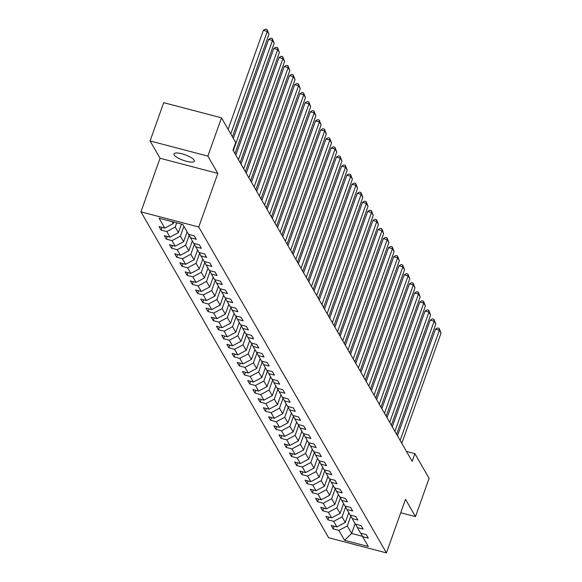 <?xml version="1.0" encoding="UTF-8"?>
<svg xmlns="http://www.w3.org/2000/svg" width="582" height="582" viewBox="0 0 582 582"><rect width="100%" height="100%" fill="white"/><g stroke="black" fill="none" stroke-linecap="round" stroke-linejoin="round"><path stroke-width="0.87" d="M194.148 160.152A10.803 2.917 -160.4 0 0 183.563 154.259A10.803 2.917 -160.4 0 0 173.974 153.903A10.803 2.917 -160.4 0 0 174.156 154.907A10.803 2.917 -160.4 0 0 184.741 160.799A10.803 2.917 -160.4 0 0 194.33 161.156A10.803 2.917 -160.4 0 0 194.148 160.152M140.953 211.833L328.626 537.724L386.426 552.9L198.753 227.009L140.953 211.833L160.035 158.246L217.835 173.421L207.869 156.121L150.069 140.946L160.035 158.246M150.069 140.946L163.702 102.672L221.502 117.84L207.869 156.121M360.818 533.221L362.608 536.648L368.311 538.139L366.304 534.662L360.607 533.163L357.399 527.59L363.095 529.089L361.095 525.604L355.391 524.106L352.183 518.533L357.879 520.032L355.878 516.547L350.175 515.048L346.967 509.476L352.67 510.974L350.662 507.489L344.959 505.998L341.75 500.425L347.454 501.917L345.446 498.439L339.743 496.941L336.534 491.368L342.238 492.867L340.23 489.382L334.534 487.883L331.318 482.311L337.022 483.809L335.014 480.325L329.317 478.826L326.109 473.253L331.805 474.752L329.805 471.267L324.101 469.769L320.893 464.196L326.589 465.695L324.589 462.21L318.885 460.718L315.677 455.146L321.38 456.637L319.373 453.16L313.669 451.661L310.461 446.088L316.164 447.587L314.156 444.102L308.453 442.604L305.244 437.031L310.948 438.53L308.94 435.045L303.237 433.546L300.028 427.974L305.732 429.472L303.724 425.988L298.028 424.489L294.819 418.916L300.516 420.415L298.515 416.93L292.811 415.439L289.603 409.866L295.3 411.358L293.299 407.88L287.595 406.382L284.387 400.809L290.091 402.308L288.083 398.823L282.379 397.324L279.171 391.751L284.874 393.25L282.867 389.765L277.163 388.267L273.955 382.694L279.658 384.193L277.65 380.708L271.947 379.217L268.738 373.637L274.442 375.135L272.434 371.651L266.738 370.159L263.53 364.587L269.226 366.078L267.225 362.601L261.522 361.102L258.313 355.529L264.01 357.028L262.009 353.543L256.306 352.045L253.097 346.472L258.801 347.971L256.793 344.486L251.089 342.987L247.881 337.415L253.585 338.913L251.577 335.428L245.873 333.937L242.665 328.364L248.368 329.856L246.361 326.378L240.657 324.88L237.449 319.307L243.152 320.806L241.144 317.321L235.448 315.822L232.24 310.25L237.936 311.748L235.936 308.264L230.232 306.765L227.024 301.192L232.72 302.691L230.719 299.206L225.016 297.708L221.807 292.135L227.511 293.634L225.503 290.149L219.8 288.657L216.591 283.085L222.295 284.576L220.287 281.099L214.583 279.6L211.375 274.027L217.079 275.526L215.071 272.041L209.367 270.543L206.159 264.97L211.863 266.469L209.855 262.984L204.158 261.485L200.943 255.913L206.646 257.411L204.646 253.927L198.942 252.428L195.734 246.855L201.43 248.354L199.43 244.869L193.726 243.378L190.518 237.805L196.221 239.297L194.213 235.819L188.51 234.32L182.828 224.448L159.082 218.221L164.764 228.086L159.061 226.587L161.069 230.072L162.029 227.366M362.608 536.648L368.297 546.513L344.551 540.278L338.862 530.413L333.166 528.914L334.126 526.208M161.069 230.072L166.772 231.571L169.98 237.143L164.277 235.645L166.285 239.129L171.988 240.628L175.197 246.201L169.493 244.702L171.501 248.187L177.204 249.678L180.413 255.251L174.709 253.759L176.717 257.237L182.413 258.735L185.629 264.308L179.925 262.809L181.926 266.294L187.63 267.793L190.838 273.365L185.141 271.867L187.142 275.351L192.846 276.85L196.054 282.423L190.35 280.924L192.358 284.409L198.062 285.908L201.27 291.48L195.567 289.982L197.574 293.466L203.278 294.958L206.486 300.53L200.783 299.039L202.791 302.516L208.494 304.015L211.703 309.588L205.999 308.089L208.007 311.574L213.703 313.072L216.919 318.645L211.215 317.146L213.223 320.631L218.919 322.13L222.128 327.702L216.431 326.204L218.432 329.688L224.135 331.18L227.344 336.76L221.64 335.261L223.648 338.746L229.352 340.237L232.56 345.81L226.856 344.318L228.864 347.796L234.568 349.295L237.776 354.867L232.073 353.369L234.08 356.853L239.784 358.352L242.992 363.925L237.289 362.426L239.297 365.911L244.993 367.409L248.208 372.982L242.505 371.483L244.513 374.968L250.209 376.459L253.417 382.032L247.721 380.541L249.722 384.018L255.425 385.517L258.634 391.089L252.93 389.591L254.938 393.076L260.641 394.574L263.85 400.147L258.146 398.648L260.154 402.133L265.858 403.632L269.066 409.204L263.362 407.706L265.37 411.19L271.074 412.689L274.282 418.262L268.578 416.763L270.586 420.248L276.283 421.739L279.498 427.312L273.795 425.82L275.803 429.298L281.499 430.796L284.707 436.369L279.011 434.87L281.011 438.355L286.715 439.854L289.923 445.426L284.227 443.928L286.228 447.413L291.931 448.911L295.139 454.484L289.436 452.985L291.444 456.47L297.147 457.969L300.356 463.541L294.652 462.043L296.66 465.527L302.364 467.019L305.572 472.591L299.868 471.1L301.876 474.577L307.572 476.076L310.788 481.649L305.084 480.15L307.092 483.635L312.789 485.133L315.997 490.706L310.301 489.207L312.301 492.692L318.005 494.191L321.213 499.763L315.517 498.265L317.517 501.749L323.221 503.241L326.429 508.821L320.726 507.322L322.734 510.807L328.437 512.298L331.645 517.871L325.942 516.38L327.95 519.857L333.653 521.356L336.862 526.928L331.158 525.43L333.166 528.914M221.502 117.84L235.71 142.517L232.982 150.171L412.165 461.322L414.893 453.662L406.483 451.457M348.785 512.633L345.286 522.447L342.078 516.874L345.628 506.915M355.602 524.164L357.399 527.59M336.862 526.928L345.286 522.447M333.653 521.356L342.078 516.874M343.569 503.576L340.077 513.389L336.869 507.817L340.412 497.865M350.386 515.106L352.183 518.533M331.645 517.871L340.077 513.389M328.437 512.298L336.869 507.817M338.353 494.525L334.861 504.332L331.653 498.759L335.196 488.807M345.17 506.049L346.967 509.476M326.429 508.821L334.861 504.332M323.221 503.241L331.653 498.759M333.137 485.468L329.645 495.275L326.437 489.702L329.979 479.75M339.953 496.992L341.75 500.425M321.213 499.763L329.645 495.275M318.005 494.191L326.437 489.702M327.921 476.411L324.429 486.225L321.22 480.652L324.763 470.692M334.737 487.942L336.534 491.368M315.997 490.706L324.429 486.225M312.789 485.133L321.22 480.652M322.712 467.353L319.212 477.167L316.004 471.595L319.547 461.642M329.528 478.884L331.318 482.311M310.788 481.649L319.212 477.167M307.572 476.076L316.004 471.595M317.496 458.296L313.996 468.11L310.788 462.537L314.338 452.585M324.312 469.827L326.109 473.253M305.572 472.591L313.996 468.11M302.364 467.019L310.788 462.537M312.279 449.246L308.787 459.053L305.572 453.48L309.122 443.528M319.096 460.769L320.893 464.196M300.356 463.541L308.787 459.053M297.147 457.969L305.572 453.48M307.063 440.188L303.571 449.995L300.363 444.422L303.906 434.47M313.88 451.712L315.677 455.146M295.139 454.484L303.571 449.995M291.931 448.911L300.363 444.422M301.847 431.131L298.355 440.945L295.147 435.372L298.69 425.413M308.664 442.662L310.461 446.088M289.923 445.426L298.355 440.945M286.715 439.854L295.147 435.372M296.631 422.074L293.139 431.888L289.931 426.315L293.474 416.363M303.448 433.605L305.244 437.031M284.707 436.369L293.139 431.888M281.499 430.796L289.931 426.315M291.415 413.016L287.923 422.83L284.714 417.258L288.257 407.305M298.239 424.547L300.028 427.974M279.498 427.312L287.923 422.83M276.283 421.739L284.714 417.258M286.206 403.966L282.707 413.773L279.498 408.2L283.048 398.248M293.022 415.49L294.819 418.916M274.282 418.262L282.707 413.773M271.074 412.689L279.498 408.2M280.99 394.909L277.498 404.716L274.282 399.143L277.832 389.191M287.806 406.432L289.603 409.866M269.066 409.204L277.498 404.716M265.858 403.632L274.282 399.143M275.773 385.851L272.281 395.665L269.073 390.093L272.616 380.133M282.59 397.382L284.387 400.809M263.85 400.147L272.281 395.665M260.641 394.574L269.073 390.093M270.557 376.794L267.065 386.608L263.857 381.035L267.4 371.083M277.374 388.325L279.171 391.751M258.634 391.089L267.065 386.608M255.425 385.517L263.857 381.035M265.341 367.737L261.849 377.551L258.641 371.978L262.184 362.026M272.158 379.268L273.955 382.694M253.417 382.032L261.849 377.551M250.209 376.459L258.641 371.978M260.125 358.687L256.633 368.493L253.425 362.921L256.968 352.968M266.942 370.21L268.738 373.637M248.208 372.982L256.633 368.493M244.993 367.409L253.425 362.921M254.916 349.629L251.417 359.443L248.208 353.871L251.759 343.911M261.733 361.16L263.53 364.587M242.992 363.925L251.417 359.443M239.784 358.352L248.208 353.871M249.7 340.572L246.208 350.386L242.992 344.813L246.542 334.854M256.517 352.103L258.313 355.529M237.776 354.867L246.208 350.386M234.568 349.295L242.992 344.813M244.484 331.514L240.992 341.328L237.783 335.756L241.326 325.804M251.3 343.045L253.097 346.472M232.56 345.81L240.992 341.328M229.352 340.237L237.783 335.756M239.267 322.464L235.775 332.271L232.567 326.698L236.11 316.746M246.084 333.988L247.881 337.415M227.344 336.76L235.775 332.271M224.135 331.18L232.567 326.698M234.051 313.407L230.559 323.214L227.351 317.641L230.894 307.689M240.868 324.931L242.665 328.364M222.128 327.702L230.559 323.214M218.919 322.13L227.351 317.641M228.835 304.35L225.343 314.164L222.135 308.591L225.678 298.631M235.652 315.88L237.449 319.307M216.919 318.645L225.343 314.164M213.703 313.072L222.135 308.591M223.626 295.292L220.127 305.106L216.919 299.534L220.462 289.581M230.443 306.823L232.24 310.25M211.703 309.588L220.127 305.106M208.494 304.015L216.919 299.534M218.41 286.235L214.918 296.049L211.703 290.476L215.253 280.524M225.227 297.766L227.024 301.192M206.486 300.53L214.918 296.049M203.278 294.958L211.703 290.476M213.194 277.185L209.702 286.991L206.494 281.419L210.037 271.467M220.011 288.708L221.807 292.135M201.27 291.48L209.702 286.991M198.062 285.908L206.494 281.419M207.978 268.127L204.486 277.934L201.277 272.361L204.82 262.409M214.794 279.651L216.591 283.085M196.054 282.423L204.486 277.934M192.846 276.85L201.277 272.361M202.762 259.07L199.27 268.884L196.061 263.311L199.604 253.352M209.578 270.601L211.375 274.027M190.838 273.365L199.27 268.884M187.63 267.793L196.061 263.311M197.545 250.013L194.053 259.827L190.845 254.254L194.388 244.302M204.362 261.544L206.159 264.97M185.629 264.308L194.053 259.827M182.413 258.735L190.845 254.254M192.336 240.955L188.837 250.769L185.629 245.197L189.172 235.244M199.153 252.486L200.943 255.913M180.413 255.251L188.837 250.769M177.204 249.678L185.629 245.197M187.12 231.905L183.628 241.712L180.413 236.139L183.912 226.333M193.937 243.429L195.734 246.855M175.197 246.201L183.628 241.712M171.988 240.628L180.413 236.139M181.46 224.092L178.412 232.655L175.204 227.082L176.71 222.848M188.721 234.371L190.518 237.805M169.98 237.143L178.412 232.655M166.772 231.571L175.204 227.082M173.742 222.069L173.196 223.604L172.054 221.626M164.764 228.086L173.196 223.604M400.722 512.742L415.468 516.612L429.094 478.339L414.893 453.662M415.468 516.612L405.509 499.312L386.426 552.9M217.835 173.421L198.753 227.009M355.136 523.662L351.644 533.476L362.433 536.306M350.837 515.972L347.294 525.932L351.644 533.476L344.551 540.278M338.862 530.413L347.294 525.932M166.285 239.129L167.245 236.423M171.501 248.187L172.461 245.48M176.717 257.237L177.677 254.538M181.926 266.294L182.894 263.595M187.142 275.351L188.11 272.645M192.358 284.409L193.326 281.703M197.574 293.466L198.535 290.76M202.791 302.516L203.751 299.817M208.007 311.574L208.967 308.867M213.223 320.631L214.183 317.925M218.432 329.688L219.399 326.982M223.648 338.746L224.616 336.04M228.864 347.796L229.825 345.097M234.08 356.853L235.041 354.147M239.297 365.911L240.257 363.204M244.513 374.968L245.473 372.262M249.722 384.018L250.689 381.319M254.938 393.076L255.905 390.377M260.154 402.133L261.114 399.427M265.37 411.19L266.33 408.484M270.586 420.248L271.547 417.541M275.803 429.298L276.763 426.599M281.011 438.355L281.979 435.656M286.228 447.413L287.195 444.706M291.444 456.47L292.404 453.764M296.66 465.527L297.62 462.821M301.876 474.577L302.836 471.878M307.092 483.635L308.053 480.928M312.301 492.692L313.269 489.986M317.517 501.749L318.485 499.043M322.734 510.807L323.694 508.101M327.95 519.857L328.91 517.158M230.763 133.925L267.284 31.37L263.377 30.344L228.122 129.342M232.436 136.828L268.957 34.273L267.284 31.37L267.073 29.507L268.957 34.273M263.377 30.344L265.508 29.1L267.073 29.507M233.251 150.636L272.5 40.427L268.593 39.401L233.338 138.4M234.924 153.539L274.166 43.33L272.5 40.427L272.281 38.565L274.166 43.33M268.593 39.401L270.725 38.157L272.281 38.565M238.467 159.694L277.709 49.485L273.809 48.459L235.826 155.11M240.14 162.596L279.382 52.387L277.709 49.485L277.498 47.622L279.382 52.387M273.809 48.459L275.941 47.215L277.498 47.622M243.683 168.751L282.925 58.542L279.025 57.516L241.043 164.168M245.357 171.654L284.598 61.445L282.925 58.542L282.714 56.68L284.598 61.445M279.025 57.516L281.15 56.265L282.714 56.68M248.9 177.808L288.141 67.599L284.234 66.574L246.259 173.225M250.573 180.711L289.814 70.502L288.141 67.599L287.93 65.737L289.814 70.502M284.234 66.574L286.366 65.322L287.93 65.737M254.116 186.866L293.357 76.649L289.45 75.624L251.475 182.282M255.782 189.761L295.03 79.552L293.357 76.649L293.146 74.787L295.03 79.552M289.45 75.624L291.582 74.38L293.146 74.787M259.325 195.916L298.573 85.707L294.667 84.681L256.691 191.333M260.998 198.818L300.247 88.609L298.573 85.707L298.362 83.844L300.247 88.609M294.667 84.681L296.798 83.437L298.362 83.844M264.541 204.973L303.789 94.764L299.883 93.738L261.907 200.39M266.214 207.876L305.455 97.667L303.789 94.764L303.578 92.902L305.455 97.667M299.883 93.738L302.014 92.494L303.578 92.902M269.757 214.03L309.006 103.822L305.099 102.796L267.116 209.447M271.43 216.933L310.672 106.724L309.006 103.822L308.787 101.959L310.672 106.724M305.099 102.796L307.231 101.544L308.787 101.959M274.973 223.088L314.215 112.879L310.315 111.853L272.332 218.505M276.646 225.991L315.888 115.774L314.215 112.879L314.004 111.009L315.888 115.774M310.315 111.853L312.439 110.602L314.004 111.009M280.189 232.138L319.431 121.929L315.524 120.903L277.549 227.562M281.863 235.041L321.104 124.832L319.431 121.929L319.22 120.067L321.104 124.832M315.524 120.903L317.656 119.659L319.22 120.067M285.406 241.195L324.647 130.986L320.74 129.961L282.765 236.612M287.072 244.098L326.32 133.889L324.647 130.986L324.436 129.124L326.32 133.889M320.74 129.961L322.872 128.717L324.436 129.124M290.614 250.253L329.863 140.044L325.956 139.018L287.981 245.669M292.288 253.155L331.536 142.946L329.863 140.044L329.652 138.181L331.536 142.946M325.956 139.018L328.088 137.767L329.652 138.181M295.831 259.31L335.079 149.101L331.173 148.075L293.197 254.727M297.504 262.213L336.745 152.004L335.079 149.101L334.868 147.239L336.745 152.004M331.173 148.075L333.304 146.824L334.868 147.239M301.047 268.367L340.295 158.151L336.389 157.133L298.406 263.784M302.72 271.27L341.961 161.054L340.295 158.151L340.077 156.289L341.961 161.054M336.389 157.133L338.52 155.881L340.077 156.289M306.263 277.418L345.504 167.209L341.605 166.183L303.622 272.842M307.936 280.32L347.178 170.111L345.504 167.209L345.293 165.346L347.178 170.111M341.605 166.183L343.729 164.939L345.293 165.346M311.479 286.475L350.72 176.266L346.814 175.24L308.838 281.892M313.152 289.378L352.394 179.169L350.72 176.266L350.51 174.404L352.394 179.169M346.814 175.24L348.945 173.996L350.51 174.404M316.695 295.532L355.937 185.323L352.03 184.298L314.054 290.949M318.361 298.435L357.61 188.226L355.937 185.323L355.726 183.461L357.61 188.226M352.03 184.298L354.162 183.046L355.726 183.461M321.904 304.59L361.153 194.381L357.246 193.355L319.271 300.006M323.577 307.492L362.826 197.283L361.153 194.381L360.942 192.518L362.826 197.283M357.246 193.355L359.378 192.104L360.942 192.518M327.12 313.647L366.369 203.431L362.462 202.405L324.487 309.064M328.794 316.55L368.035 206.334L366.369 203.431L366.158 201.568L368.035 206.334M362.462 202.405L364.594 201.161L366.158 201.568M332.337 322.697L371.585 212.488L367.678 211.462L329.696 318.114M334.01 325.6L373.251 215.391L371.585 212.488L371.367 210.626L373.251 215.391M367.678 211.462L369.81 210.218L371.367 210.626M337.553 331.755L376.794 221.546L372.895 220.52L334.912 327.171M339.226 334.657L378.467 224.448L376.794 221.546L376.583 219.683L378.467 224.448M372.895 220.52L375.019 219.276L376.583 219.683M342.769 340.812L382.01 230.603L378.104 229.577L340.128 336.229M344.442 343.715L383.683 233.506L382.01 230.603L381.799 228.741L383.683 233.506M378.104 229.577L380.235 228.326L381.799 228.741M347.985 349.869L387.226 239.66L383.32 238.635L345.344 345.286M349.651 352.772L388.9 242.563L387.226 239.66L387.015 237.798L388.9 242.563M383.32 238.635L385.451 237.383L387.015 237.798M353.201 358.927L392.443 248.71L388.536 247.685L350.56 354.343M354.867 361.822L394.116 251.613L392.443 248.71L392.232 246.848L394.116 251.613M388.536 247.685L390.668 246.441L392.232 246.848M358.41 367.977L397.659 257.768L393.752 256.742L355.777 363.394M360.083 370.88L399.325 260.671L397.659 257.768L397.448 255.905L399.325 260.671M393.752 256.742L395.884 255.498L397.448 255.905M363.626 377.034L402.875 266.825L398.968 265.799L360.986 372.451M365.3 379.937L404.541 269.728L402.875 266.825L402.657 264.963L404.541 269.728M398.968 265.799L401.1 264.555L402.657 264.963M368.843 386.092L408.084 275.883L404.184 274.857L366.202 381.508M370.516 388.994L409.757 278.785L408.084 275.883L407.873 274.02L409.757 278.785M404.184 274.857L406.309 273.605L407.873 274.02M374.059 395.149L413.3 284.94L409.393 283.914L371.418 390.566M375.732 398.052L414.973 287.835L413.3 284.94L413.089 283.07L414.973 287.835M409.393 283.914L411.525 282.663L413.089 283.07M379.275 404.199L418.516 293.99L414.61 292.964L376.634 399.623M380.941 407.102L420.189 296.893L418.516 293.99L418.305 292.128L420.189 296.893M414.61 292.964L416.741 291.72L418.305 292.128M384.491 413.256L423.732 303.047L419.826 302.022L381.85 408.673M386.157 416.159L425.406 305.95L423.732 303.047L423.521 301.185L425.406 305.95M419.826 302.022L421.957 300.778L423.521 301.185M389.7 422.314L428.949 312.105L425.042 311.079L387.066 417.731M391.373 425.216L430.615 315.007L428.949 312.105L428.738 310.242L430.615 315.007M425.042 311.079L427.173 309.828L428.738 310.242M394.916 431.371L434.165 321.162L430.258 320.136L392.275 426.788M396.589 434.274L435.831 324.065L434.165 321.162L433.946 319.3L435.831 324.065M430.258 320.136L432.39 318.885L433.946 319.3M400.132 440.428L439.374 330.212L435.474 329.194L397.491 435.845M401.806 443.331L441.047 333.115L439.374 330.212L439.163 328.35L441.047 333.115M435.474 329.194L437.606 327.942L439.163 328.35"/></g></svg>
